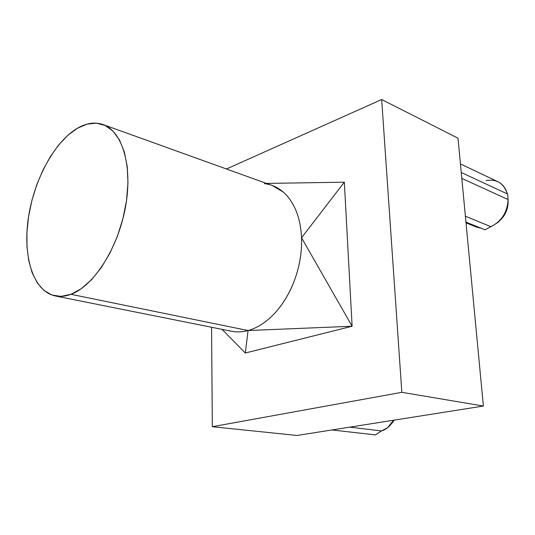 <?xml version="1.0" encoding="UTF-8"?>
<svg xmlns="http://www.w3.org/2000/svg" width="535" height="535" viewBox="0 0 535 535"><rect width="100%" height="100%" fill="white"/><g stroke="black" fill="none" stroke-linecap="round" stroke-linejoin="round"><path stroke-width="0.8" d="M381.475 430.929L349.743 427.151L381.475 430.929C386.537 429.391 390.59 425.82 393.64 420.216L387.5 427.793L381.475 430.929L375.416 434.895L331.961 429.959L375.416 434.895M390.737 424.603L393.854 420.824L390.724 424.623M490.876 226.673L485.071 229.809L490.876 226.673C501.683 221.243 507.421 212.201 508.089 199.548C507.521 211.646 502.138 220.527 491.919 226.205L490.876 226.673L465.39 216.22L490.876 226.673M507.695 194.085L508.089 199.548L461.805 178.389L508.089 199.548L507.695 194.085L461.25 172.511L507.695 194.085M486.121 180.562C496.58 178.83 503.622 183.157 507.26 193.55L507.361 193.931C505.789 188.133 502.599 184.047 497.797 181.666L460.434 163.917M496.674 223.242C504.993 217.096 508.792 208.958 508.049 198.819M55.212 295.935L231.448 331.252C236.764 332.315 242.301 332.075 248.066 330.53L70.968 294.31C65.404 296.377 60.154 296.918 55.212 295.935C33.404 291.361 22.764 257.081 28.221 218.922C33.585 180.73 54.102 141.915 77.468 128.213C86.429 123.03 94.922 121.799 102.961 124.521C122.334 131.075 133.008 166.251 125.424 207.319C117.988 248.374 93.632 286.125 70.968 294.31L248.066 330.53C254.854 328.664 261.495 325.046 267.968 319.669C274.997 313.771 281.196 306.241 286.573 297.085C291.909 287.877 295.888 277.879 298.51 267.092C300.877 257.148 301.887 247.371 301.533 237.761C301.131 228.177 299.439 219.517 296.464 211.78C293.18 203.44 288.733 196.833 283.135 191.958L272.074 185.418L103.121 124.581M297.032 435.477L483.379 406.038L457.993 138.19L483.379 406.038L297.032 435.477L212.321 426.709L297.032 435.477M245.304 353.02L352.117 326.243L248.066 330.53L245.304 353.02L352.117 326.243L301.533 237.761L344.339 182.181L352.117 326.243L248.066 330.53L245.304 353.02L222.072 329.379M211.559 327.266L212.321 426.709L401.838 392.322L483.379 406.038L401.838 392.322L381.676 99.523L457.993 138.19L381.676 99.523L226.459 168.986L381.676 99.523L401.838 392.322L212.321 426.709L211.559 327.266M344.339 182.181L352.117 326.243L301.533 237.761L344.339 182.181L266.537 183.418M283.249 192.058L283.135 191.958C277.371 187.123 271.125 184.348 264.39 183.645M228.739 330.59C235.206 332.342 241.653 332.322 248.066 330.53M267.701 319.89L267.968 319.669C274.856 313.911 281.056 306.381 286.573 297.085C291.976 287.663 295.955 277.665 298.51 267.092C300.924 256.586 301.934 246.816 301.533 237.761M465.945 222.099L485.071 229.809L465.945 222.099M466.018 222.881L476.565 227.121L481.199 228.244M508.116 199.348L507.521 207.667L504.097 215.632L498.406 221.992L496.654 223.255M77.468 128.213L67.938 135.201L58.837 144.738L50.457 156.441L43.047 169.889L36.828 184.615L31.98 200.164L28.656 216.033L26.957 231.742L26.971 246.782L28.723 260.652L32.2 272.87L37.33 282.962L43.997 290.478L52.009 295.059L61.104 296.397L70.968 294.31L81.22 288.746L91.418 279.832L101.122 267.848L109.869 253.262L117.239 236.697L122.869 218.915L126.494 200.739L127.959 183.01L127.223 166.552L124.367 152.067L119.573 140.137L113.106 131.195L105.295 125.504L96.507 123.15L87.105 124.113L77.468 128.213"/></g></svg>
